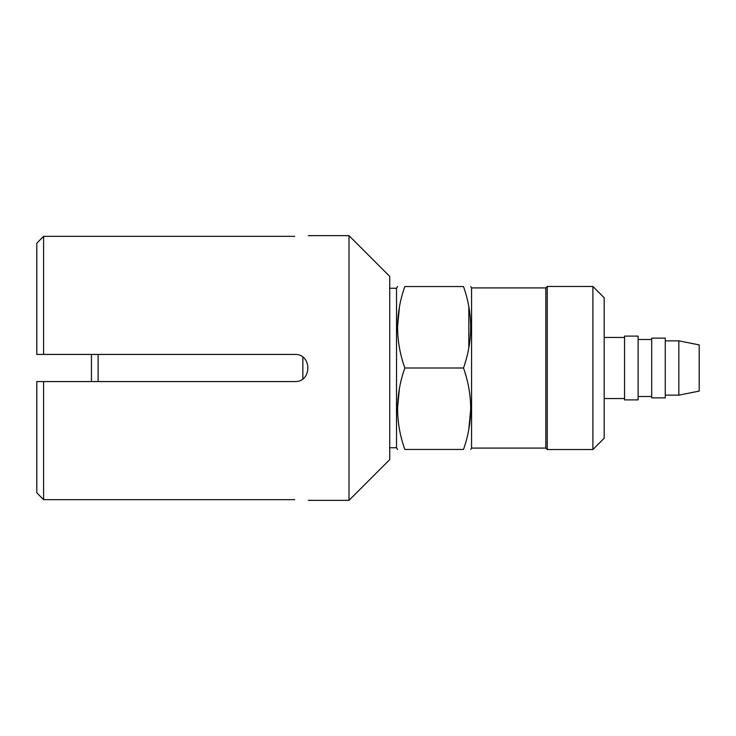 <?xml version="1.0" encoding="UTF-8"?>
<svg xmlns="http://www.w3.org/2000/svg" width="736" height="736" viewBox="0 0 736 736"><rect width="100%" height="100%" fill="white"/><g stroke="black" fill="none" stroke-linecap="round" stroke-linejoin="round"><path stroke-width="1.1" d="M471.564 287.914L471.564 448.086L545.818 448.086L545.818 287.914L471.564 287.914L470.773 286.552M545.818 448.086L547.253 449.53L547.253 286.47L545.818 287.914M592.894 286.47L604.182 297.758L604.182 438.242L592.894 449.53L592.894 286.47L547.253 286.47M624.542 399.896L624.542 336.104L638.121 336.104L638.121 399.896L624.542 399.896M651.691 397.863L651.691 338.137L665.261 338.137L665.261 397.863L651.691 397.863M678.84 340.851L699.2 344.926L699.2 391.074L678.84 395.149L678.84 340.851L665.261 340.851M308.283 500.351L349.002 500.351L349.002 235.649L308.283 235.649M294.704 236.348C312.211 235.594 312.211 235.594 294.704 236.348C312.211 235.594 312.211 235.594 294.704 236.348L43.59 236.348L43.59 354.43L294.704 354.43C312.202 353.611 312.22 382.37 294.704 381.57L43.59 381.57L43.59 499.652L294.704 499.652C312.211 500.406 312.211 500.406 294.704 499.652M36.8 354.43L43.59 354.43L36.8 354.43L36.8 243.174L43.59 236.348L36.8 243.174M36.8 381.57L43.59 381.57L36.8 381.57L36.8 492.826L43.59 499.652L36.8 492.826M349.002 500.351L389.721 459.623L389.721 276.377L349.002 235.649M91.448 354.43L91.448 381.57M302.855 378.856L302.855 357.144M397.495 449.448L396.511 447.746L396.511 288.254L397.495 286.552M463.505 286.562C473.055 313.637 473.055 340.777 463.505 368C473.055 395.076 473.055 422.225 463.505 449.448L404.837 449.448C395.204 449.448 395.204 449.448 404.837 449.448C395.204 422.372 395.204 395.223 404.837 368C395.204 340.924 395.204 313.784 404.837 286.562M404.837 286.552C395.204 286.552 395.204 286.552 404.837 286.552C395.204 286.552 395.204 286.552 404.837 286.552L463.505 286.552C473.055 286.552 473.055 286.552 463.505 286.552C473.055 286.552 473.055 286.552 463.505 286.552M399.473 306.728L397.495 327.308M399.455 388.249L397.495 408.692M468.814 347.843L468.832 306.792M463.505 449.448C473.055 449.448 473.055 449.448 463.505 449.448M468.832 429.208L470.773 408.747M404.837 368L463.505 368M98.118 381.57L98.118 354.43M592.894 449.53L547.253 449.53M624.542 337.456L604.182 337.456M624.542 398.544L604.182 398.544M651.691 339.498L638.121 339.498M651.691 396.502L638.121 396.502M678.84 395.149L665.261 395.149M471.564 448.086L470.773 449.448M396.511 288.254L389.721 288.254M396.511 447.746L389.721 447.746"/></g></svg>
